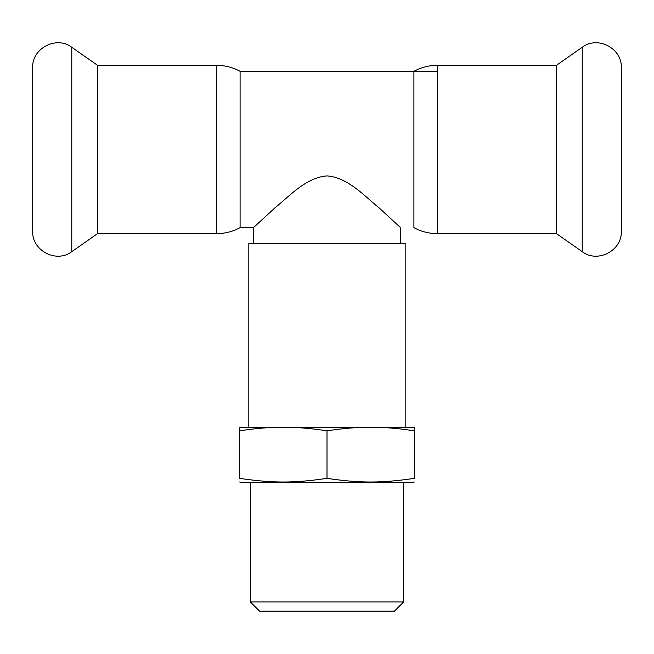 <?xml version="1.0" encoding="UTF-8"?>
<svg xmlns="http://www.w3.org/2000/svg" width="654" height="654" viewBox="0 0 654 654"><rect width="100%" height="100%" fill="white"/><g stroke="black" fill="none" stroke-linecap="round" stroke-linejoin="round"><path stroke-width="0.98" d="M240.092 227.649C232.775 231.598 224.951 233.592 216.637 233.625L216.637 65.318C224.951 65.359 232.775 67.354 240.092 71.302L240.092 227.649L253.425 227.649L274.974 207.825C289.027 196.625 305.778 177.487 327 175.893C348.222 177.487 364.973 196.625 379.026 207.825L400.575 227.649L400.575 243.28M437.363 233.625L437.363 65.318C429.049 65.359 421.225 67.354 413.908 71.302L413.908 227.649C421.225 231.598 429.049 233.592 437.363 233.625L556.456 233.625L582.224 251.667C597.494 263.513 622.248 250.629 621.3 231.328L621.3 67.624C622.248 48.322 597.494 35.439 582.224 47.284L582.224 251.667M437.363 65.318L556.456 65.318L556.456 233.625M216.637 233.625L97.544 233.625L97.544 65.318L71.776 47.284C56.506 35.439 31.752 48.322 32.7 67.624L32.7 231.328C31.752 250.629 56.506 263.513 71.776 251.667L71.776 47.284M97.544 233.625L71.776 251.667M327 430.839C342.631 428.403 357.19 427.193 370.687 427.217C384.176 427.193 398.744 428.403 414.366 430.839L414.366 478.36C380.963 483.241 360.411 483.241 327 478.36C293.589 483.241 273.037 483.241 239.626 478.36C239.626 483.241 239.626 483.241 239.626 478.36C239.626 483.241 239.626 483.241 239.626 478.36L239.626 430.839C255.256 428.403 269.824 427.193 283.313 427.217C296.81 427.193 311.369 428.403 327 430.839L327 478.36M414.366 430.839L414.366 427.217L239.626 427.217L239.626 430.839M414.366 478.36C414.366 483.241 414.366 483.241 414.366 478.36C414.366 483.241 414.366 483.241 414.366 478.36M414.366 481.982L412.813 482.399L241.187 482.399L239.634 481.982M405.169 427.217L405.169 243.28L248.822 243.28L248.822 427.217M403.616 482.399L403.616 601.958L250.384 601.958L250.384 482.399M403.616 601.958L394.419 611.155L259.581 611.155L250.384 601.958M240.092 71.302L437.363 71.302M253.425 243.28L253.425 227.649M556.456 65.318L582.224 47.284M216.637 65.318L97.544 65.318"/></g></svg>
